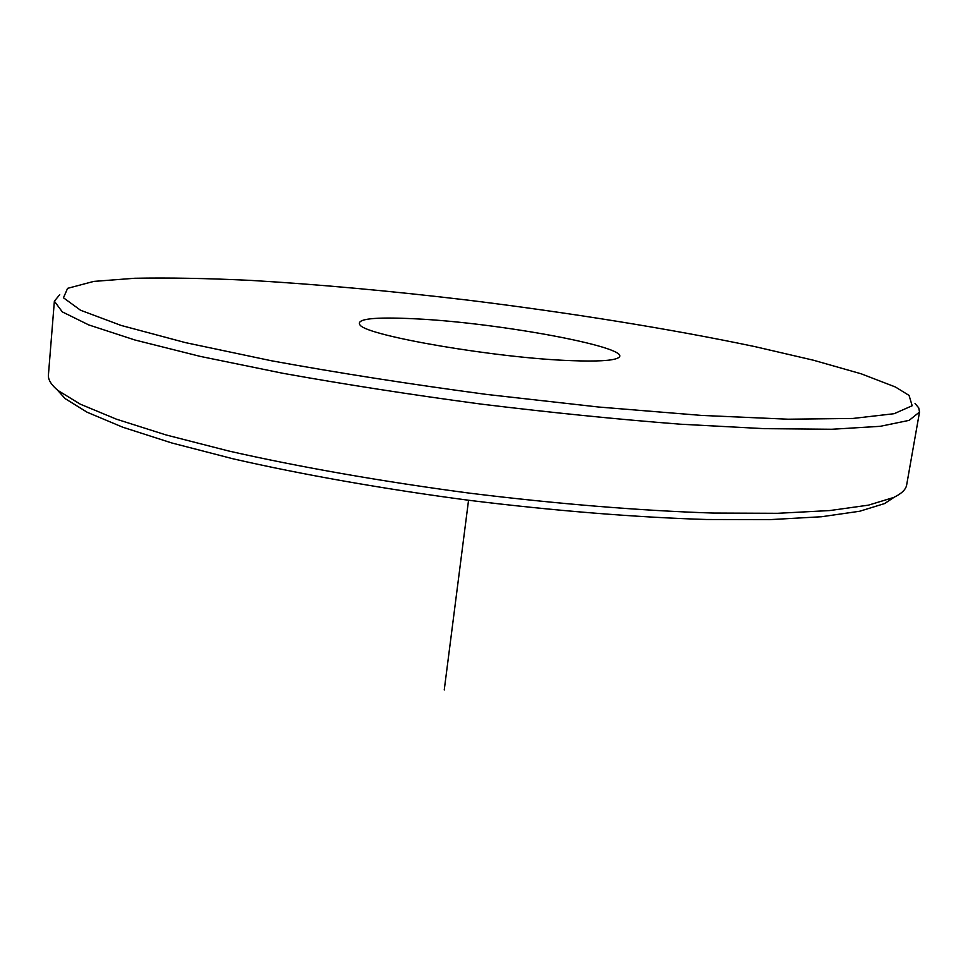 <?xml version="1.0" encoding="UTF-8"?>
<svg xmlns="http://www.w3.org/2000/svg" width="968" height="968" viewBox="0 0 968 968"><rect width="100%" height="100%" fill="white"/><g stroke="black" fill="none" stroke-linecap="round" stroke-linejoin="round"><path stroke-width="1.45" d="M415.417 318.823C373.575 316.73 355.171 318.859 360.193 325.236C368.421 336.138 498.048 358.293 571.689 360.653C596.566 361.572 611.837 360.749 617.511 358.196C639.521 348.807 500.819 322.828 415.417 318.823M895.412 386.994L861.23 373.817L813.326 360.193L754.967 346.629C670.013 328.793 568.966 312.628 467.726 300.116C390.975 290.993 318.557 284.411 250.458 280.381C207.116 278.324 168.529 277.61 134.721 278.264L93.739 281.41L67.603 288.343L63.452 297.781L80.562 310.244L121.048 325.417L185.348 342.599L271.403 360.761C338.268 372.958 409.936 384.163 486.396 394.399L598.575 407.02L701.643 415.429L788.061 419.204L852.905 418.454L894.142 413.699L912.171 405.749L909.061 395.416L895.412 386.994M59.726 294.671L54.365 301.181L62.291 311.877L88.79 324.933L134.891 339.986L200.243 356.393L282.716 373.261C345.031 384.429 411.073 394.69 480.866 404.067C550.756 412.586 617.269 419.301 680.371 424.202L764.442 428.667L831.827 429.26L880.227 426.319L909.158 420.354L919.527 412.017L918.729 407.879L915.038 403.487M54.365 301.181L48.424 374.931C47.989 379.589 51.159 384.768 57.935 390.455L80.271 404.164L116.378 419.168L166.181 434.983L228.751 451.015C298.991 466.939 382.36 481.604 469.456 493.135C556.648 503.929 641.01 510.741 713.005 513.052L777.594 513.306L829.77 510.559L868.49 505.139L893.573 497.504C901.559 493.704 905.927 489.493 906.677 484.871L919.527 412.017M57.306 389.935L65.062 398.562L87.205 412.271L122.791 427.227L171.723 442.945L233.07 458.808C301.871 474.538 383.401 488.961 468.548 500.25C553.781 510.777 636.315 517.384 706.858 519.501L770.225 519.61L821.529 516.743L859.741 511.237L884.631 503.554L894.299 497.153M468.548 500.25L444.239 689.978M884.631 503.554L893.573 497.504M65.062 398.562L57.935 390.455"/></g></svg>
